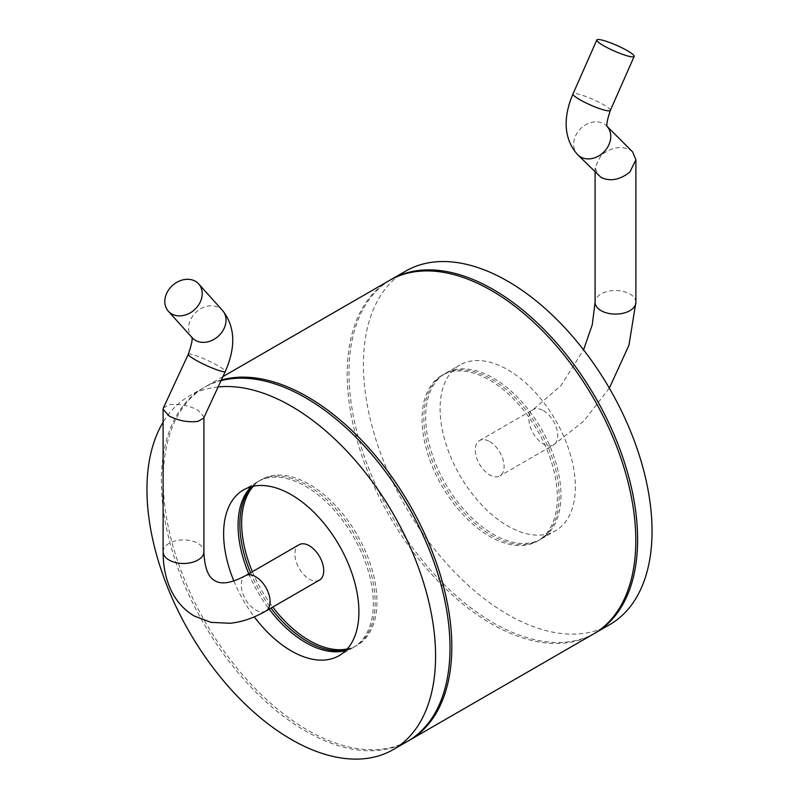 <?xml version="1.0" encoding="UTF-8"?>
<svg xmlns="http://www.w3.org/2000/svg" width="799" height="799" viewBox="0 0 799 799"><rect width="100%" height="100%" fill="white"/><g stroke="black" fill="none" stroke-linecap="round" stroke-linejoin="round"><path stroke-width="0.6" stroke-dasharray="4 3" d="M405.692 271.101A204.085 117.833 -120 0 0 363.425 364.524A204.085 117.833 -120 0 0 452.504 569.907A204.085 117.833 -120 0 0 609.777 624.588M575.38 486.891A95.66 55.231 60 0 1 555.565 530.686A95.66 55.231 60 0 1 481.847 505.058A95.66 55.231 60 0 1 440.089 408.788A95.66 55.231 60 0 1 459.904 364.993A95.66 55.231 60 0 1 533.622 390.621A95.66 55.231 60 0 1 575.38 486.891M390.361 279.96A204.085 117.833 -120 0 0 348.993 372.853A204.085 117.833 -120 0 0 437.482 577.617A204.085 117.833 -120 0 0 594.436 633.427M560.948 495.23A95.66 55.231 60 0 1 541.133 539.025A95.66 55.231 60 0 1 467.415 513.387A95.66 55.231 60 0 1 425.657 417.118A95.66 55.231 60 0 1 445.472 373.323A95.66 55.231 60 0 1 519.19 398.951A95.66 55.231 60 0 1 560.948 495.23M218.127 386.936A204.085 117.833 -120 0 0 189.223 396.074A204.085 117.833 -120 0 0 163.106 422.232M233.847 580.963A95.66 55.231 -120 0 0 254.282 616.858M407.74 741.222A204.085 117.833 60 0 1 250.477 686.551A204.085 117.833 60 0 1 161.388 481.168A204.085 117.833 60 0 1 203.655 387.745A204.085 117.833 60 0 1 221.043 380.654M248.759 573.792A95.66 55.231 -120 0 0 269.173 609.138M345.767 650.546A95.66 55.231 -120 0 0 353.528 647.33A95.66 55.231 -120 0 0 373.343 603.535A95.66 55.231 -120 0 0 331.585 507.265A95.66 55.231 -120 0 0 257.867 481.637A95.66 55.231 -120 0 0 251.196 486.751M319.51 580.074A20.404 11.785 60 0 1 309.303 579.065A20.404 11.785 60 0 1 295.97 561.078A20.404 11.785 60 0 1 299.106 544.728M489.697 441.587A20.404 11.785 60 0 1 503.03 459.575A20.404 11.785 60 0 1 499.894 475.924A20.404 11.785 60 0 1 489.697 474.916A20.404 11.785 60 0 1 476.364 456.938A20.404 11.785 60 0 1 479.49 440.579A20.404 11.785 60 0 1 489.697 441.587M163.376 407.959L169.078 404.723C179.056 403.535 188.684 405.353 197.942 410.177L203.915 416.908L203.645 418.157M252.374 571.704A95.66 55.231 -120 0 0 272.779 607.06M347.265 648.968A95.66 55.231 -120 0 0 357.143 645.252A95.66 55.231 -120 0 0 376.948 601.457A95.66 55.231 -120 0 0 335.19 505.178A95.66 55.231 -120 0 0 261.473 479.55A95.66 55.231 -120 0 0 253.313 486.241M250.566 572.743A95.66 55.231 -120 0 0 270.971 608.099M346.526 649.777A95.66 55.231 -120 0 0 355.335 646.291A95.66 55.231 -120 0 0 375.15 602.496A95.66 55.231 -120 0 0 333.393 506.226A95.66 55.231 -120 0 0 259.675 480.599A95.66 55.231 -120 0 0 252.244 486.481M221.343 380.024A204.085 117.833 -120 0 0 205.463 386.696A204.085 117.833 -120 0 0 163.196 480.129A204.085 117.833 -120 0 0 251.685 684.883A204.085 117.833 -120 0 0 408.639 740.703M593.537 633.957A204.085 117.833 60 0 1 436.274 579.285A204.085 117.833 60 0 1 347.185 373.892A204.085 117.833 60 0 1 389.453 280.469M559.14 496.269A95.66 55.231 60 0 1 539.325 540.064A95.66 55.231 60 0 1 465.607 514.436A95.66 55.231 60 0 1 423.85 418.157A95.66 55.231 60 0 1 443.665 374.361A95.66 55.231 60 0 1 517.382 399.999A95.66 55.231 60 0 1 559.14 496.269M557.342 497.308A95.66 55.231 60 0 1 537.527 541.103A95.66 55.231 60 0 1 463.81 515.475A95.66 55.231 60 0 1 422.052 419.195A95.66 55.231 60 0 1 441.857 375.41A95.66 55.231 60 0 1 515.585 401.038A95.66 55.231 60 0 1 557.342 497.308M632.648 151.95L629.922 149.882C620.663 145.568 611.045 147.386 601.058 155.326L595.085 167.51L598.331 175.361M635.894 302.312A20.404 11.785 0 0 0 629.922 293.982A20.404 11.785 0 0 0 607.679 291.425A20.404 11.785 0 0 0 595.085 302.312M543.34 410.626A20.404 11.785 60 0 1 556.663 428.604A20.404 11.785 60 0 1 553.537 444.963A20.404 11.785 60 0 1 543.34 443.944A20.404 11.785 60 0 1 530.007 425.967A20.404 11.785 60 0 1 533.133 409.607A20.404 11.785 60 0 1 543.34 410.626M265.867 611.045A20.404 11.785 60 0 1 255.66 610.036A20.404 11.785 60 0 1 242.337 592.049A20.404 11.785 60 0 1 245.463 575.699M163.106 551.71A20.404 11.785 180 0 1 175.7 540.823A20.404 11.785 180 0 1 197.942 543.38A20.404 11.785 180 0 1 203.915 551.71M188.284 354.277A20.404 2.547 -155.1 0 1 199.291 356.893A20.404 2.547 -155.1 0 1 218.447 365.992A20.404 2.547 -155.1 0 1 225.308 371.465M191.67 337.168L192.16 337.717A20.404 16.38 138 0 1 194.537 313.727A20.404 16.38 138 0 1 219.246 307.785A20.404 16.38 138 0 1 222.502 310.412M607.33 126.681A20.404 16.469 -45 0 0 606.631 125.932A20.404 16.469 -45 0 0 603.844 123.795A20.404 16.469 -45 0 0 579.085 130.317A20.404 16.469 -45 0 0 577.767 154.796M610.336 110.412A20.404 3.076 23.8 0 0 603.575 104.699A20.404 3.076 23.8 0 0 584.259 95.91A20.404 3.076 23.8 0 0 572.993 93.932M541.133 539.025L555.565 530.686M445.472 373.323L459.904 364.993M203.655 387.745L189.223 396.074M353.528 647.33L339.096 655.659M257.867 481.637L243.435 489.967M609.337 388.164L583.719 421.153L553.537 444.963L499.894 475.924M479.49 440.579L533.133 409.607L560.848 385.717L583.56 349.842M203.915 416.908L203.915 417.567M357.143 645.252L355.335 646.291M222.921 376.619L205.463 386.696M537.527 541.103L539.325 540.064M441.857 375.41L443.665 374.361M261.473 479.55L259.675 480.599M595.085 172.105L595.085 167.51"/><path stroke-width="1.2" d="M594.436 633.427A204.085 117.833 -120 0 0 595.345 632.918L609.777 624.588A204.085 117.833 -120 0 0 652.044 531.155A204.085 117.833 -120 0 0 562.955 325.772A204.085 117.833 -120 0 0 405.692 271.101L391.26 279.43A204.085 117.833 -120 0 0 390.361 279.96M595.345 632.918A204.085 117.833 -120 0 0 637.612 539.485A204.085 117.833 -120 0 0 548.523 334.102A204.085 117.833 -120 0 0 391.26 279.43M163.106 422.232A204.085 117.833 -120 0 0 146.956 489.497A204.085 117.833 -120 0 0 236.045 694.88A204.085 117.833 -120 0 0 393.308 749.562A204.085 117.833 -120 0 0 435.575 656.129A204.085 117.833 -120 0 0 362.926 469.552A204.085 117.833 -120 0 0 218.127 386.936M254.282 616.858A95.66 55.231 -120 0 0 339.096 655.659A95.66 55.231 -120 0 0 358.911 611.874A95.66 55.231 -120 0 0 317.153 515.595A95.66 55.231 -120 0 0 243.435 489.967A95.66 55.231 -120 0 0 223.62 533.762A95.66 55.231 -120 0 0 233.847 580.963M221.043 380.654A204.085 117.833 60 0 1 371.305 453.942A204.085 117.833 60 0 1 450.007 647.799A204.085 117.833 60 0 1 407.74 741.222L393.308 749.562M251.196 486.751A95.66 55.231 -120 0 0 238.052 525.432A95.66 55.231 -120 0 0 248.759 573.792M269.173 609.138A95.66 55.231 -120 0 0 345.767 650.546M309.303 545.737A20.404 11.785 60 0 1 322.636 563.724A20.404 11.785 60 0 1 319.51 580.074L265.867 611.045A20.404 11.785 60 0 0 268.993 594.696A20.404 11.785 60 0 0 255.66 576.708A20.404 11.785 60 0 0 245.463 575.699L299.106 544.728A20.404 11.785 60 0 1 309.303 545.737M188.284 354.277A20.404 2.547 -155.1 0 0 195.156 359.75A20.404 2.547 -155.1 0 0 214.312 368.858A20.404 2.547 -155.1 0 0 225.308 371.465L203.645 418.157L197.942 421.393C187.955 422.581 178.337 420.763 169.078 415.939L163.106 409.208L163.376 407.959L188.284 354.277C191.88 343.78 192.978 337.987 191.58 336.898M171.595 313.877A20.404 16.38 138 0 1 168.339 311.24A20.404 16.38 138 0 1 170.716 287.25A20.404 16.38 138 0 1 195.425 281.308A20.404 16.38 138 0 1 198.681 283.945A20.404 16.38 138 0 1 196.304 307.925A20.404 16.38 138 0 1 171.595 313.877M253.313 486.241A95.66 55.231 -120 0 0 241.658 523.345A95.66 55.231 -120 0 0 252.374 571.704M272.779 607.06A95.66 55.231 -120 0 0 347.265 648.968M252.244 486.481A95.66 55.231 -120 0 0 239.86 524.384A95.66 55.231 -120 0 0 250.566 572.743M270.971 608.099A95.66 55.231 -120 0 0 346.526 649.777M408.639 740.703A204.085 117.833 -120 0 0 409.547 740.184A204.085 117.833 -120 0 0 451.815 646.761A204.085 117.833 -120 0 0 372.274 451.934A204.085 117.833 -120 0 0 221.343 380.024M222.921 376.619L389.453 280.469A204.085 117.833 60 0 1 546.726 335.151A204.085 117.833 60 0 1 635.804 540.533A204.085 117.833 60 0 1 593.537 633.957L409.547 740.184M607.42 126.971C606.121 125.743 607.1 120.22 610.336 110.412A20.404 3.076 23.8 0 1 599.08 108.434A20.404 3.076 23.8 0 1 579.754 99.645A20.404 3.076 23.8 0 1 572.993 93.932C564.164 114.327 562.057 137.478 577.767 154.796L601.058 177.438C610.316 181.743 619.944 179.935 629.922 171.985L635.894 159.8L632.648 151.95L607.31 126.612M603.575 45.663A20.404 3.076 23.8 0 0 622.9 54.452A20.404 3.076 23.8 0 0 634.166 56.429A20.404 3.076 23.8 0 0 627.405 50.717A20.404 3.076 23.8 0 0 608.079 41.928A20.404 3.076 23.8 0 0 596.823 39.95A20.404 3.076 23.8 0 0 603.575 45.663M583.56 349.842L592.239 324.823L595.085 302.312A20.404 11.785 0 0 0 601.058 310.641A20.404 11.785 0 0 0 623.3 313.198A20.404 11.785 0 0 0 635.894 302.312L628.953 345.198L609.337 388.164M203.915 417.567L203.915 551.71A20.404 11.785 180 0 1 191.321 562.596A20.404 11.785 180 0 1 169.078 560.039A20.404 11.785 180 0 1 163.106 551.71C163.106 565.562 165.533 577.917 170.377 588.773C175.87 600.828 183.89 609.937 194.437 616.099L210.986 622.361L230.142 623.27C241.967 622.041 253.872 617.967 265.867 611.045M198.681 283.945L222.502 310.412A20.404 16.38 138 0 1 220.134 334.401A20.404 16.38 138 0 1 195.425 340.354A20.404 16.38 138 0 1 192.16 337.717L168.339 311.24M577.767 154.796A20.404 16.469 -45 0 0 580.553 156.924A20.404 16.469 -45 0 0 604.903 150.891A20.404 16.469 -45 0 0 607.33 126.681M203.915 551.71C204.724 574.381 211.665 578.696 214.851 580.753C218.217 582.471 225.428 586.336 245.463 575.699M163.106 409.208L163.106 551.71M225.308 371.465C236.085 346.786 235.146 326.431 222.502 310.412M595.085 302.312L595.085 172.105M635.894 302.312L635.894 159.8M610.336 110.412L634.166 56.429M572.993 93.932L596.823 39.95"/></g></svg>
